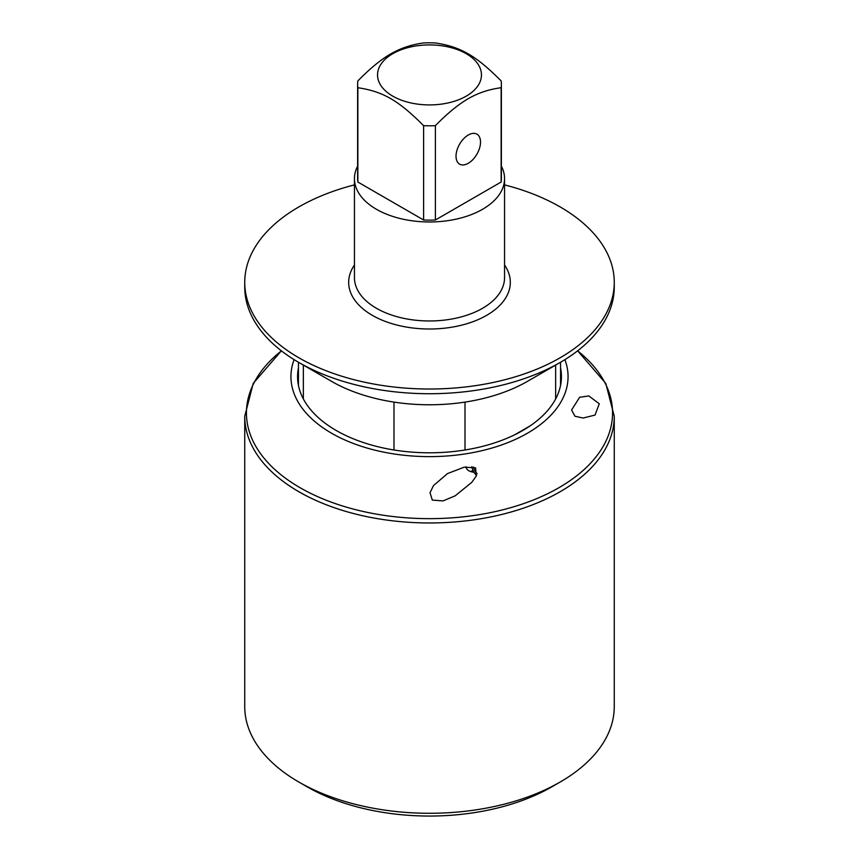 <?xml version="1.0" encoding="UTF-8"?>
<svg xmlns="http://www.w3.org/2000/svg" width="859" height="859" viewBox="0 0 859 859"><rect width="100%" height="100%" fill="white"/><g stroke="black" fill="none" stroke-linecap="round" stroke-linejoin="round"><path stroke-width="1.29" d="M555.655 365.075L555.655 398.909M465.009 402.098L465.009 449.987M393.991 449.987L393.991 402.098M303.345 398.909L303.345 365.075M527.48 381.342L560.143 362.487L527.48 381.342A138.567 80.005 180 0 1 331.52 381.342L298.857 362.487A184.76 106.666 180 0 1 244.74 287.056L244.74 282.343A184.76 106.666 0 0 0 358.794 380.891A184.76 106.666 0 0 0 560.143 357.773A184.76 106.666 180 0 0 614.26 282.343L614.26 287.056A184.76 106.666 180 0 1 560.143 362.487A184.76 106.666 180 0 1 298.857 362.487M244.74 282.343A184.76 106.666 0 0 1 298.857 206.922A184.76 106.666 180 0 1 354.445 184.878M504.555 184.878A184.76 106.666 180 0 1 614.26 282.343M357.623 166.163A75.055 43.337 0 0 0 354.445 178.629A75.055 43.337 0 0 0 400.777 218.669A75.055 43.337 0 0 0 482.575 209.274A75.055 43.337 0 0 0 504.555 178.629A75.055 43.337 0 0 0 501.377 166.163M357.859 87.715C383.06 91.526 398.404 100.385 423.605 125.672A71.877 41.5 0 0 0 435.395 125.672C447.217 113.538 458.169 104.54 468.273 98.656C478.141 92.955 489.104 89.304 501.141 87.715A71.877 41.5 0 0 0 501.377 84.311L501.377 178.629A71.877 41.5 180 0 1 501.141 182.033L435.395 219.99A71.877 41.5 180 0 1 423.605 219.99L357.859 182.033A71.877 41.5 180 0 1 357.623 178.629L357.623 84.311A71.877 41.5 0 0 0 357.859 87.715L357.859 182.033M501.141 87.715L501.141 182.033M435.395 125.672L435.395 219.99M480.514 142.089A17.32 9.997 120 0 0 476.928 134.154A17.32 9.997 120 0 0 463.581 138.804A17.32 9.997 120 0 0 456.022 156.231A17.32 9.997 120 0 0 459.608 164.155A17.32 9.997 120 0 0 472.955 159.516A17.32 9.997 120 0 0 480.514 142.089M357.623 84.311A71.877 41.5 0 0 1 357.859 80.907C369.896 68.602 380.859 59.593 390.727 53.892C400.831 48.115 411.783 44.475 423.605 42.95A71.877 41.5 0 0 1 435.395 42.95C460.596 46.762 475.94 55.62 501.141 80.907A71.877 41.5 0 0 1 501.377 84.311M466.244 96.133A51.959 30.001 180 0 1 392.756 96.133A51.959 30.001 180 0 1 392.756 53.709A51.959 30.001 180 0 1 466.244 53.709A51.959 30.001 180 0 1 466.244 96.133M423.605 125.672L423.605 219.99M577.613 350.816L605.788 383.415L614.26 416.293L614.26 706.624A184.76 106.666 180 0 1 560.143 782.044L551.983 786.758A173.207 99.998 180 0 1 307.017 786.758L298.857 782.044L307.017 786.758M560.143 782.044A184.76 106.666 180 0 1 298.857 782.044L298.857 782.044A184.76 106.666 0 0 1 244.74 706.624L244.74 416.293A184.76 106.666 180 0 0 298.857 491.724A184.76 106.666 180 0 0 500.206 514.842A184.76 106.666 180 0 0 614.26 416.293M294.1 359.631A138.567 80.005 0 0 0 331.52 433.194A138.567 80.005 180 0 0 495.901 446.841A138.567 80.005 180 0 0 564.9 359.631M583.121 418.043L574.961 416.239L571.589 410.033L579.61 397.309L588.802 395.913L599.271 403.784L595.04 415.069L583.121 418.043M433.505 485.571L447.475 473.599L464.204 467.167L475.618 467.865L476.208 476.079L471.838 482.296L455.141 495.847L443.019 500.915L432.324 500.088L430.026 492.733L433.505 485.571M560.562 367.91A131.932 76.172 180 0 1 561.432 376.629A131.932 76.172 180 0 1 479.988 447.002A131.932 76.172 180 0 1 336.213 430.488A131.932 76.172 0 0 1 297.568 376.629A131.932 76.172 0 0 1 298.438 367.91M466.04 466.791C466.383 469.776 469.014 471.612 473.932 472.3L474.522 473.041M471.859 466.673A9.546 5.508 -120 0 0 476.552 475.371M477.185 473.717A6.926 4.005 60 0 1 473.642 467.006M504.555 265.023A80.832 46.665 180 0 1 486.656 315.339A80.832 46.665 180 0 1 385.015 321.309A80.832 46.665 180 0 1 354.445 265.023M504.555 178.629L504.555 277.629A75.055 43.337 180 0 1 482.575 308.274A75.055 43.337 180 0 1 400.777 317.669A75.055 43.337 180 0 1 354.445 277.629L354.445 178.629M472.976 470.324L470.764 471.602M577.602 350.837A183.064 105.689 180 0 1 548.396 493.324A183.064 105.689 180 0 1 300.049 487.697A183.064 105.689 180 0 1 281.398 350.837M560.562 385.337L560.562 362.24M298.438 385.337L298.438 362.24M281.387 350.816L253.212 383.415L244.74 416.293M514.745 434.761L530.186 425.849"/></g></svg>
